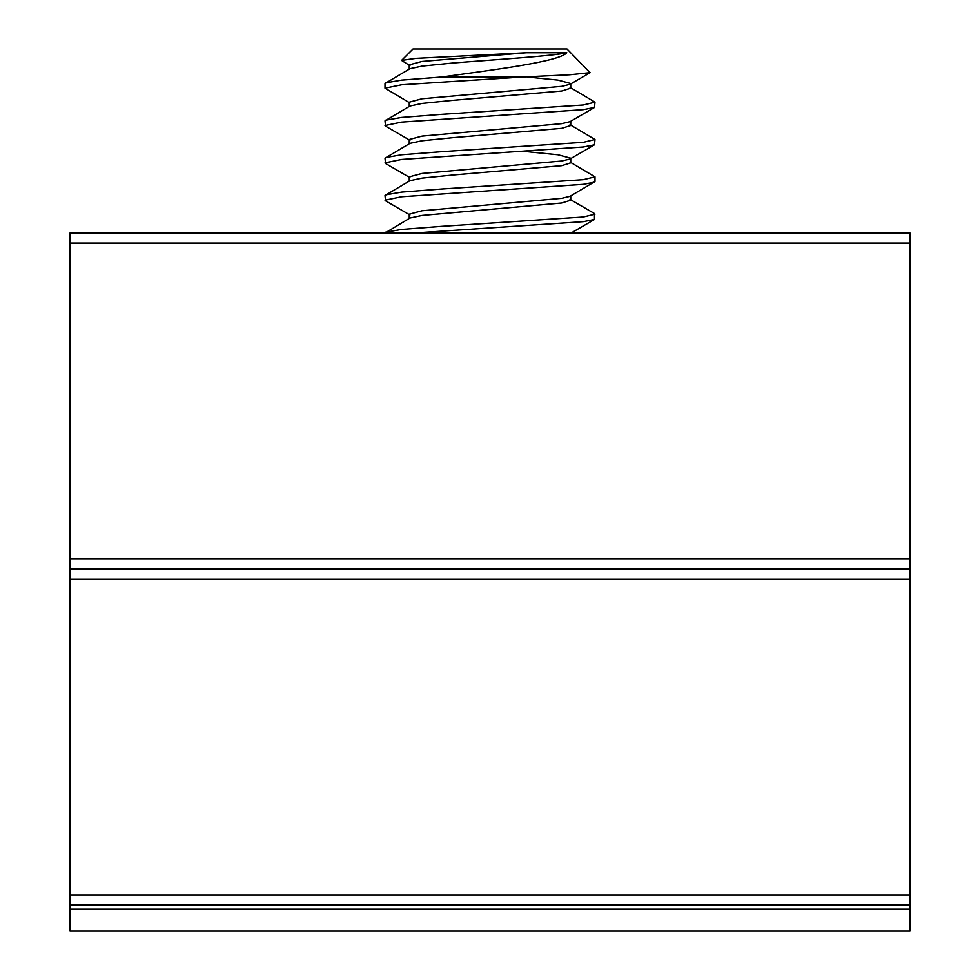<?xml version="1.0" encoding="UTF-8"?>
<svg xmlns="http://www.w3.org/2000/svg" width="980" height="980" viewBox="0 0 980 980"><rect width="100%" height="100%" fill="white"/><g stroke="black" fill="none" stroke-linecap="round" stroke-linejoin="round"><path stroke-width="1.47" d="M69.997 569.025L910.004 569.025L910.004 233.032L69.997 233.032L69.997 931L910.004 931L910.004 909.097L69.997 909.097M910.004 569.025L910.004 909.097M910.004 905.03L69.997 905.03M526.395 52.749L415.949 58.371L401.579 60.417L412.997 49L567.004 49L590.107 72.667L569.625 74.786L522.818 77.004L441.833 77.004C493.259 69.825 559.311 61.752 566.808 52.749L526.395 52.749L422.037 61.446L409.248 64.852L409.248 69.102M566.808 52.749C553.896 55.97 494.998 59.633 452.956 63.002L422.037 66.113L409.959 68.698L385.005 83.508M590.107 72.667L570.066 84.317L561.748 86.338L422.037 98.772L409.248 102.177L409.248 106.44M570.752 83.925L570.752 88.176L561.748 91.005L452.956 100.328L422.037 103.439L409.959 106.024L385.005 120.846L385.532 126.138L409.934 140.324M570.042 87.355L594.995 102.177L594.468 107.469L570.066 121.655L561.748 123.664L422.037 136.11L409.248 139.515L409.248 143.766M525.292 151.52L557.963 154.779L570.752 158.184L570.752 162.852L561.748 165.669L452.956 175.004L422.037 178.115L409.959 180.688L385.005 195.51L385.532 200.802L409.934 214.988M570.752 121.251L570.752 125.514L561.748 128.331L452.956 137.666L422.037 140.777L409.959 143.362L385.005 158.184L385.532 163.476L409.934 177.65M570.042 124.693L594.995 139.515L594.468 144.807L570.066 158.993L561.748 161.002L422.037 173.448L409.248 176.853L409.248 181.104M594.995 181.508L570.066 196.319L561.748 198.328L422.037 210.774L409.248 214.179L409.248 218.442M570.752 195.927L570.752 200.177L561.748 202.995L422.037 215.441L409.959 218.025L385.005 233.032M527.044 77.004L557.963 80.115L570.752 83.508M401.579 60.417L409.934 65.66M522.818 77.004L401.629 84.782L385.005 88.176L409.934 102.986M441.833 77.004L401.629 80.115L385.544 82.883M570.042 199.357L594.456 213.542L594.468 219.471L583.296 221.664L414.062 233.032M594.995 214.179L583.296 216.996L441.833 226.331L401.629 229.443L385.544 232.211M594.468 182.145L583.296 184.338L401.629 196.772L385.005 200.177M570.042 162.031L594.995 176.853L583.296 179.671L441.833 189.005L401.629 192.117L385.544 194.885M594.468 144.807L583.296 147L401.629 159.446L385.005 162.852M594.995 139.515L583.296 142.333L441.833 151.667L401.629 154.779L385.544 157.547M594.468 107.469L583.296 109.662L401.629 122.108L385.005 125.514M594.995 102.177L583.296 104.995L441.833 114.329L401.629 117.441L385.544 120.209M910.004 243.101L69.997 243.101M910.004 558.943L69.997 558.943M910.004 579.107L69.997 579.107M910.004 894.948L69.997 894.948M385.005 88.176L385.005 83.521M594.995 181.521L594.995 176.853M571.144 233.032L594.468 219.471"/></g></svg>
